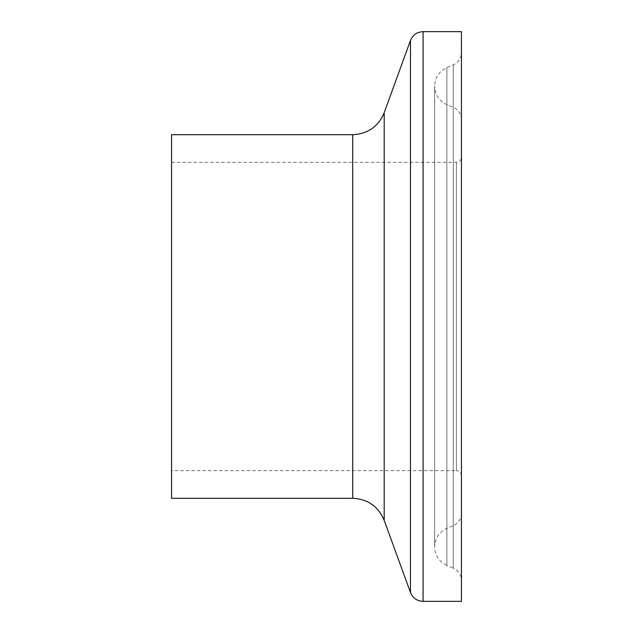 <?xml version="1.0" encoding="UTF-8"?>
<svg xmlns="http://www.w3.org/2000/svg" width="633" height="633" viewBox="0 0 633 633"><rect width="100%" height="100%" fill="white"/><g stroke="black" fill="none" stroke-linecap="round" stroke-linejoin="round"><path stroke-width="0.47" stroke-dasharray="3.17 2.37" d="M461.441 316.5L461.441 52.547L461.441 316.5M461.441 513.331C461.283 518.292 459.115 522.122 454.945 524.82L453.268 525.675L453.268 107.325L453.268 525.675L446.882 528.381L446.882 104.619L446.882 528.381C439.096 532.108 435.013 538.272 434.626 546.896C435.013 555.513 439.096 561.685 446.882 565.404L446.882 67.596L446.882 565.404L453.268 568.117L453.268 64.883L453.268 568.117L454.945 568.972C459.115 571.662 461.283 575.492 461.441 580.453M461.441 601.35L461.441 31.65M171.559 498.298L171.559 134.702M461.441 475.684C461.109 472.598 459.439 470.92 456.409 470.651L456.409 162.349L456.409 470.651L171.559 470.651L171.559 162.349L171.559 470.651M352.716 498.298L352.716 134.702M384.199 520.35L384.199 112.65M410.477 592.528L410.477 40.472M423.073 601.35L423.073 31.65M461.441 119.669C461.283 114.708 459.115 110.878 454.945 108.18L446.882 104.619C439.096 100.892 435.013 94.728 434.626 86.104L434.626 546.896L434.626 86.104C435.013 77.487 439.096 71.315 446.882 67.596L455.016 63.988C459.147 61.29 461.283 57.476 461.441 52.547M171.559 162.349L456.409 162.349C459.439 162.08 461.109 160.402 461.441 157.316"/><path stroke-width="0.95" d="M423.073 601.35L423.073 31.65L461.441 31.65L461.441 601.35L423.073 601.35C417.028 601.049 412.827 598.106 410.477 592.528L384.199 520.35L384.199 112.65C378.32 126.584 367.828 133.935 352.716 134.702L352.716 498.298L171.559 498.298L171.559 134.702L352.716 134.702M384.199 112.65L410.477 40.472L410.477 592.528M352.716 498.298C367.82 499.065 378.32 506.408 384.199 520.35M423.073 31.65C417.028 31.951 412.827 34.894 410.477 40.472"/></g></svg>
